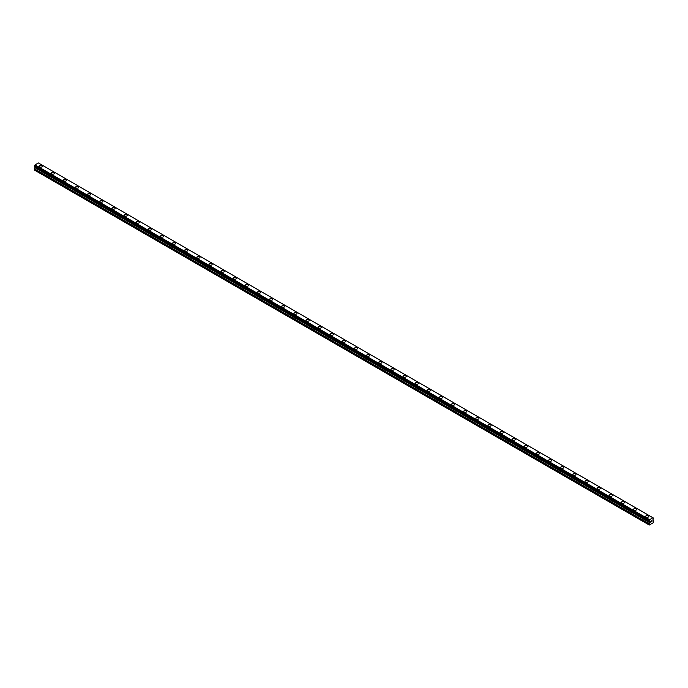 <?xml version="1.0" encoding="UTF-8"?>
<svg xmlns="http://www.w3.org/2000/svg" width="688" height="688" viewBox="0 0 688 688"><rect width="100%" height="100%" fill="white"/><g stroke="black" fill="none" stroke-linecap="round" stroke-linejoin="round"><path stroke-width="1.03" d="M39.199 166.264A1.574 0.912 180 0 1 40.162 165.43A1.574 0.912 180 0 1 41.882 165.619A1.574 0.912 180 0 1 42.338 166.264A1.574 0.912 180 0 1 41.366 167.107A1.574 0.912 180 0 1 39.655 166.909A1.574 0.912 180 0 1 39.199 166.264A1.574 0.912 180 0 1 40.162 165.43A1.574 0.912 180 0 1 41.882 165.627A1.574 0.912 180 0 1 42.338 166.264M51.325 173.273A1.574 0.912 180 0 1 52.297 172.43A1.574 0.912 180 0 1 54.008 172.628A1.574 0.912 180 0 1 54.472 173.273M54.008 172.628A1.574 0.912 180 0 1 54.472 173.264A1.574 0.912 180 0 1 53.501 174.107A1.574 0.912 180 0 1 51.789 173.909A1.574 0.912 180 0 1 51.325 173.264A1.574 0.912 180 0 1 52.297 172.43A1.574 0.912 180 0 1 54.008 172.628M63.451 180.273A1.574 0.912 180 0 1 64.423 179.43A1.574 0.912 180 0 1 66.134 179.628A1.574 0.912 180 0 1 66.598 180.273A1.574 0.912 180 0 1 65.627 181.107A1.574 0.912 180 0 1 63.915 180.91A1.574 0.912 180 0 1 63.451 180.273A1.574 0.912 180 0 1 64.423 179.43A1.574 0.912 180 0 1 66.134 179.628A1.574 0.912 180 0 1 66.598 180.273M75.585 187.274A1.574 0.912 180 0 1 76.557 186.431A1.574 0.912 180 0 1 78.269 186.629A1.574 0.912 180 0 1 78.724 187.274A1.574 0.912 180 0 1 77.761 188.108A1.574 0.912 180 0 1 76.041 187.919A1.574 0.912 180 0 1 75.585 187.274A1.574 0.912 180 0 1 76.557 186.439A1.574 0.912 180 0 1 78.269 186.637A1.574 0.912 180 0 1 78.724 187.274M87.711 194.274A1.574 0.912 180 0 1 88.683 193.44A1.574 0.912 180 0 1 90.395 193.638A1.574 0.912 180 0 1 90.859 194.274A1.574 0.912 180 0 1 89.887 195.117A1.574 0.912 180 0 1 88.176 194.919A1.574 0.912 180 0 1 87.711 194.274A1.574 0.912 180 0 1 88.683 193.44A1.574 0.912 180 0 1 90.395 193.638A1.574 0.912 180 0 1 90.859 194.274M99.846 201.283A1.574 0.912 180 0 1 100.809 200.44A1.574 0.912 180 0 1 102.529 200.638A1.574 0.912 180 0 1 102.985 201.283A1.574 0.912 180 0 1 102.013 202.117A1.574 0.912 180 0 1 100.302 201.919A1.574 0.912 180 0 1 99.846 201.283A1.574 0.912 180 0 1 100.809 200.44A1.574 0.912 180 0 1 102.529 200.638A1.574 0.912 180 0 1 102.985 201.283M111.972 208.283A1.574 0.912 180 0 1 112.944 207.441A1.574 0.912 180 0 1 114.655 207.638A1.574 0.912 180 0 1 115.12 208.283A1.574 0.912 180 0 1 114.148 209.118A1.574 0.912 180 0 1 112.428 208.92A1.574 0.912 180 0 1 111.972 208.283A1.574 0.912 180 0 1 112.944 207.449A1.574 0.912 180 0 1 114.655 207.638A1.574 0.912 180 0 1 115.12 208.283M124.098 215.284A1.574 0.912 180 0 1 125.07 214.45A1.574 0.912 180 0 1 126.781 214.639A1.574 0.912 180 0 1 127.246 215.284A1.574 0.912 180 0 1 126.274 216.127A1.574 0.912 180 0 1 124.562 215.929A1.574 0.912 180 0 1 124.098 215.284A1.574 0.912 180 0 1 125.07 214.45A1.574 0.912 180 0 1 126.781 214.647A1.574 0.912 180 0 1 127.246 215.284M136.233 222.293A1.574 0.912 180 0 1 137.204 221.45A1.574 0.912 180 0 1 138.916 221.648A1.574 0.912 180 0 1 139.372 222.293M138.916 221.648A1.574 0.912 180 0 1 139.372 222.284A1.574 0.912 180 0 1 138.4 223.127A1.574 0.912 180 0 1 136.688 222.929A1.574 0.912 180 0 1 136.233 222.284A1.574 0.912 180 0 1 137.204 221.45A1.574 0.912 180 0 1 138.916 221.648M148.359 229.293A1.574 0.912 180 0 1 149.33 228.45A1.574 0.912 180 0 1 151.042 228.648A1.574 0.912 180 0 1 151.506 229.293A1.574 0.912 180 0 1 150.534 230.127A1.574 0.912 180 0 1 148.823 229.93A1.574 0.912 180 0 1 148.359 229.293A1.574 0.912 180 0 1 149.33 228.45A1.574 0.912 180 0 1 151.042 228.648A1.574 0.912 180 0 1 151.506 229.293M160.485 236.294A1.574 0.912 180 0 1 161.456 235.451A1.574 0.912 180 0 1 163.176 235.649A1.574 0.912 180 0 1 163.632 236.294A1.574 0.912 180 0 1 162.66 237.128A1.574 0.912 180 0 1 160.949 236.939A1.574 0.912 180 0 1 160.485 236.294A1.574 0.912 180 0 1 161.456 235.459A1.574 0.912 180 0 1 163.176 235.657A1.574 0.912 180 0 1 163.632 236.294M172.619 243.294A1.574 0.912 180 0 1 173.591 242.46A1.574 0.912 180 0 1 175.302 242.658A1.574 0.912 180 0 1 175.758 243.294A1.574 0.912 180 0 1 174.795 244.137A1.574 0.912 180 0 1 173.075 243.939A1.574 0.912 180 0 1 172.619 243.294A1.574 0.912 180 0 1 173.591 242.46A1.574 0.912 180 0 1 175.302 242.658A1.574 0.912 180 0 1 175.758 243.294M184.745 250.294A1.574 0.912 180 0 1 185.717 249.46A1.574 0.912 180 0 1 187.428 249.658A1.574 0.912 180 0 1 187.893 250.303A1.574 0.912 180 0 1 186.921 251.137A1.574 0.912 180 0 1 185.21 250.939A1.574 0.912 180 0 1 184.745 250.294A1.574 0.912 180 0 1 185.717 249.46A1.574 0.912 180 0 1 187.428 249.658A1.574 0.912 180 0 1 187.893 250.294M196.88 257.303A1.574 0.912 180 0 1 197.843 256.461A1.574 0.912 180 0 1 199.563 256.658A1.574 0.912 180 0 1 200.019 257.303A1.574 0.912 180 0 1 199.047 258.138A1.574 0.912 180 0 1 197.336 257.94A1.574 0.912 180 0 1 196.88 257.303A1.574 0.912 180 0 1 197.843 256.461A1.574 0.912 180 0 1 199.563 256.658A1.574 0.912 180 0 1 200.019 257.303M209.006 264.304A1.574 0.912 180 0 1 209.978 263.461A1.574 0.912 180 0 1 211.689 263.659A1.574 0.912 180 0 1 212.153 264.304A1.574 0.912 180 0 1 211.182 265.147A1.574 0.912 180 0 1 209.47 264.949A1.574 0.912 180 0 1 209.006 264.304A1.574 0.912 180 0 1 209.978 263.47A1.574 0.912 180 0 1 211.689 263.667A1.574 0.912 180 0 1 212.153 264.304M221.132 271.313A1.574 0.912 180 0 1 222.104 270.47A1.574 0.912 180 0 1 223.815 270.668A1.574 0.912 180 0 1 224.279 271.313M223.815 270.668A1.574 0.912 180 0 1 224.279 271.304A1.574 0.912 180 0 1 223.308 272.147A1.574 0.912 180 0 1 221.596 271.949A1.574 0.912 180 0 1 221.132 271.304A1.574 0.912 180 0 1 222.104 270.47A1.574 0.912 180 0 1 223.815 270.668M233.266 278.313A1.574 0.912 180 0 1 234.238 277.47A1.574 0.912 180 0 1 235.95 277.668A1.574 0.912 180 0 1 236.405 278.313A1.574 0.912 180 0 1 235.442 279.147A1.574 0.912 180 0 1 233.722 278.95A1.574 0.912 180 0 1 233.266 278.313A1.574 0.912 180 0 1 234.238 277.47A1.574 0.912 180 0 1 235.95 277.668A1.574 0.912 180 0 1 236.405 278.313M245.392 285.314A1.574 0.912 180 0 1 246.364 284.471A1.574 0.912 180 0 1 248.076 284.669A1.574 0.912 180 0 1 248.54 285.314A1.574 0.912 180 0 1 247.568 286.148A1.574 0.912 180 0 1 245.857 285.95A1.574 0.912 180 0 1 245.392 285.314A1.574 0.912 180 0 1 246.364 284.479A1.574 0.912 180 0 1 248.076 284.669A1.574 0.912 180 0 1 248.54 285.314M257.518 292.314A1.574 0.912 180 0 1 258.49 291.48A1.574 0.912 180 0 1 260.21 291.669A1.574 0.912 180 0 1 260.666 292.314A1.574 0.912 180 0 1 259.694 293.157A1.574 0.912 180 0 1 257.983 292.959A1.574 0.912 180 0 1 257.518 292.314A1.574 0.912 180 0 1 258.49 291.48A1.574 0.912 180 0 1 260.21 291.678A1.574 0.912 180 0 1 260.666 292.314M269.653 299.314A1.574 0.912 180 0 1 270.625 298.48A1.574 0.912 180 0 1 272.336 298.678A1.574 0.912 180 0 1 272.801 299.323A1.574 0.912 180 0 1 271.829 300.157A1.574 0.912 180 0 1 270.109 299.959A1.574 0.912 180 0 1 269.653 299.314A1.574 0.912 180 0 1 270.625 298.48A1.574 0.912 180 0 1 272.336 298.678A1.574 0.912 180 0 1 272.801 299.314M281.779 306.323A1.574 0.912 180 0 1 282.751 305.481A1.574 0.912 180 0 1 284.462 305.678A1.574 0.912 180 0 1 284.927 306.323A1.574 0.912 180 0 1 283.955 307.158A1.574 0.912 180 0 1 282.243 306.96A1.574 0.912 180 0 1 281.779 306.323A1.574 0.912 180 0 1 282.751 305.481A1.574 0.912 180 0 1 284.462 305.678A1.574 0.912 180 0 1 284.927 306.323M293.914 313.324A1.574 0.912 180 0 1 294.885 312.481A1.574 0.912 180 0 1 296.597 312.679A1.574 0.912 180 0 1 297.053 313.324A1.574 0.912 180 0 1 296.081 314.158A1.574 0.912 180 0 1 294.369 313.969A1.574 0.912 180 0 1 293.914 313.324A1.574 0.912 180 0 1 294.885 312.49A1.574 0.912 180 0 1 296.597 312.687A1.574 0.912 180 0 1 297.053 313.324M306.04 320.324A1.574 0.912 180 0 1 307.011 319.49A1.574 0.912 180 0 1 308.723 319.688A1.574 0.912 180 0 1 309.187 320.324A1.574 0.912 180 0 1 308.215 321.167A1.574 0.912 180 0 1 306.504 320.969A1.574 0.912 180 0 1 306.04 320.324A1.574 0.912 180 0 1 307.011 319.49A1.574 0.912 180 0 1 308.723 319.688A1.574 0.912 180 0 1 309.187 320.324M318.166 327.325A1.574 0.912 180 0 1 319.137 326.49A1.574 0.912 180 0 1 320.857 326.688A1.574 0.912 180 0 1 321.313 327.333A1.574 0.912 180 0 1 320.341 328.167A1.574 0.912 180 0 1 318.63 327.97A1.574 0.912 180 0 1 318.166 327.325A1.574 0.912 180 0 1 319.137 326.49A1.574 0.912 180 0 1 320.857 326.688A1.574 0.912 180 0 1 321.313 327.325M330.3 334.334A1.574 0.912 180 0 1 331.272 333.491A1.574 0.912 180 0 1 332.983 333.689A1.574 0.912 180 0 1 333.439 334.334A1.574 0.912 180 0 1 332.476 335.168A1.574 0.912 180 0 1 330.756 334.97A1.574 0.912 180 0 1 330.3 334.334A1.574 0.912 180 0 1 331.272 333.499A1.574 0.912 180 0 1 332.983 333.689A1.574 0.912 180 0 1 333.439 334.334M342.426 341.334A1.574 0.912 180 0 1 343.398 340.5A1.574 0.912 180 0 1 345.109 340.689A1.574 0.912 180 0 1 345.574 341.334A1.574 0.912 180 0 1 344.602 342.177A1.574 0.912 180 0 1 342.891 341.979A1.574 0.912 180 0 1 342.426 341.334A1.574 0.912 180 0 1 343.398 340.5A1.574 0.912 180 0 1 345.109 340.698A1.574 0.912 180 0 1 345.574 341.334M354.561 348.334A1.574 0.912 180 0 1 355.524 347.5A1.574 0.912 180 0 1 357.244 347.698A1.574 0.912 180 0 1 357.7 348.343A1.574 0.912 180 0 1 356.728 349.177A1.574 0.912 180 0 1 355.017 348.979A1.574 0.912 180 0 1 354.561 348.334A1.574 0.912 180 0 1 355.524 347.5A1.574 0.912 180 0 1 357.244 347.698A1.574 0.912 180 0 1 357.7 348.334M366.687 355.343A1.574 0.912 180 0 1 367.659 354.501A1.574 0.912 180 0 1 369.37 354.698A1.574 0.912 180 0 1 369.834 355.343A1.574 0.912 180 0 1 368.863 356.178A1.574 0.912 180 0 1 367.143 355.98A1.574 0.912 180 0 1 366.687 355.343A1.574 0.912 180 0 1 367.659 354.501A1.574 0.912 180 0 1 369.37 354.698A1.574 0.912 180 0 1 369.834 355.343M378.813 362.344A1.574 0.912 180 0 1 379.785 361.501A1.574 0.912 180 0 1 381.496 361.699A1.574 0.912 180 0 1 381.96 362.344A1.574 0.912 180 0 1 380.989 363.178A1.574 0.912 180 0 1 379.277 362.989A1.574 0.912 180 0 1 378.813 362.344A1.574 0.912 180 0 1 379.785 361.51A1.574 0.912 180 0 1 381.496 361.699A1.574 0.912 180 0 1 381.96 362.344M393.631 368.708A1.574 0.912 180 0 1 394.086 369.344A1.574 0.912 180 0 1 393.115 370.187A1.574 0.912 180 0 1 391.403 369.989A1.574 0.912 180 0 1 390.947 369.344A1.574 0.912 180 0 1 391.919 368.51A1.574 0.912 180 0 1 393.631 368.708M390.947 369.344A1.574 0.912 180 0 1 391.919 368.51A1.574 0.912 180 0 1 393.631 368.699A1.574 0.912 180 0 1 394.086 369.344M403.073 376.345A1.574 0.912 180 0 1 404.045 375.51A1.574 0.912 180 0 1 405.757 375.708A1.574 0.912 180 0 1 406.221 376.353A1.574 0.912 180 0 1 405.249 377.187A1.574 0.912 180 0 1 403.538 376.99A1.574 0.912 180 0 1 403.073 376.345A1.574 0.912 180 0 1 404.045 375.51A1.574 0.912 180 0 1 405.757 375.708A1.574 0.912 180 0 1 406.221 376.345M415.199 383.354A1.574 0.912 180 0 1 416.171 382.511A1.574 0.912 180 0 1 417.891 382.709A1.574 0.912 180 0 1 418.347 383.354A1.574 0.912 180 0 1 417.375 384.188A1.574 0.912 180 0 1 415.664 383.99A1.574 0.912 180 0 1 415.199 383.354A1.574 0.912 180 0 1 416.171 382.511A1.574 0.912 180 0 1 417.891 382.709A1.574 0.912 180 0 1 418.347 383.354M427.334 390.354A1.574 0.912 180 0 1 428.306 389.511A1.574 0.912 180 0 1 430.017 389.709A1.574 0.912 180 0 1 430.482 390.354A1.574 0.912 180 0 1 429.51 391.188A1.574 0.912 180 0 1 427.79 390.999A1.574 0.912 180 0 1 427.334 390.354A1.574 0.912 180 0 1 428.306 389.52A1.574 0.912 180 0 1 430.017 389.718A1.574 0.912 180 0 1 430.482 390.354M439.46 397.354A1.574 0.912 180 0 1 440.432 396.52A1.574 0.912 180 0 1 442.143 396.718A1.574 0.912 180 0 1 442.608 397.363A1.574 0.912 180 0 1 441.636 398.197A1.574 0.912 180 0 1 439.924 397.999A1.574 0.912 180 0 1 439.46 397.354A1.574 0.912 180 0 1 440.432 396.52A1.574 0.912 180 0 1 442.143 396.718A1.574 0.912 180 0 1 442.608 397.354M451.595 404.363A1.574 0.912 180 0 1 452.558 403.521A1.574 0.912 180 0 1 454.278 403.718A1.574 0.912 180 0 1 454.734 404.363A1.574 0.912 180 0 1 453.762 405.198A1.574 0.912 180 0 1 452.05 405A1.574 0.912 180 0 1 451.595 404.363A1.574 0.912 180 0 1 452.558 403.521A1.574 0.912 180 0 1 454.278 403.718A1.574 0.912 180 0 1 454.734 404.363M463.721 411.364A1.574 0.912 180 0 1 464.692 410.521A1.574 0.912 180 0 1 466.404 410.719A1.574 0.912 180 0 1 466.868 411.364A1.574 0.912 180 0 1 465.896 412.198A1.574 0.912 180 0 1 464.185 412A1.574 0.912 180 0 1 463.721 411.364A1.574 0.912 180 0 1 464.692 410.53A1.574 0.912 180 0 1 466.404 410.719A1.574 0.912 180 0 1 466.868 411.364M478.53 417.728A1.574 0.912 180 0 1 478.994 418.364A1.574 0.912 180 0 1 478.022 419.207A1.574 0.912 180 0 1 476.311 419.009A1.574 0.912 180 0 1 475.847 418.364A1.574 0.912 180 0 1 476.818 417.53A1.574 0.912 180 0 1 478.53 417.728M475.847 418.364A1.574 0.912 180 0 1 476.818 417.53A1.574 0.912 180 0 1 478.53 417.719A1.574 0.912 180 0 1 478.994 418.364M487.981 425.365A1.574 0.912 180 0 1 488.953 424.53A1.574 0.912 180 0 1 490.664 424.728A1.574 0.912 180 0 1 491.12 425.373A1.574 0.912 180 0 1 490.157 426.207A1.574 0.912 180 0 1 488.437 426.01A1.574 0.912 180 0 1 487.981 425.365A1.574 0.912 180 0 1 488.953 424.53A1.574 0.912 180 0 1 490.664 424.728A1.574 0.912 180 0 1 491.12 425.365M500.107 432.374A1.574 0.912 180 0 1 501.079 431.531A1.574 0.912 180 0 1 502.79 431.729A1.574 0.912 180 0 1 503.255 432.374A1.574 0.912 180 0 1 502.283 433.208A1.574 0.912 180 0 1 500.572 433.01A1.574 0.912 180 0 1 500.107 432.374A1.574 0.912 180 0 1 501.079 431.531A1.574 0.912 180 0 1 502.79 431.729A1.574 0.912 180 0 1 503.255 432.374M512.242 439.374A1.574 0.912 180 0 1 513.205 438.531A1.574 0.912 180 0 1 514.925 438.729A1.574 0.912 180 0 1 515.381 439.374A1.574 0.912 180 0 1 514.409 440.208A1.574 0.912 180 0 1 512.698 440.019A1.574 0.912 180 0 1 512.242 439.374A1.574 0.912 180 0 1 513.205 438.54A1.574 0.912 180 0 1 514.925 438.738A1.574 0.912 180 0 1 515.381 439.374M524.368 446.374A1.574 0.912 180 0 1 525.34 445.54A1.574 0.912 180 0 1 527.051 445.738A1.574 0.912 180 0 1 527.515 446.374A1.574 0.912 180 0 1 526.544 447.217A1.574 0.912 180 0 1 524.824 447.019A1.574 0.912 180 0 1 524.368 446.374A1.574 0.912 180 0 1 525.34 445.54A1.574 0.912 180 0 1 527.051 445.738A1.574 0.912 180 0 1 527.515 446.374M536.494 453.375A1.574 0.912 180 0 1 537.466 452.541A1.574 0.912 180 0 1 539.177 452.738A1.574 0.912 180 0 1 539.641 453.383A1.574 0.912 180 0 1 538.67 454.218A1.574 0.912 180 0 1 536.958 454.02A1.574 0.912 180 0 1 536.494 453.375A1.574 0.912 180 0 1 537.466 452.541A1.574 0.912 180 0 1 539.177 452.738A1.574 0.912 180 0 1 539.641 453.375M548.628 460.384A1.574 0.912 180 0 1 549.6 459.541A1.574 0.912 180 0 1 551.312 459.739A1.574 0.912 180 0 1 551.767 460.384A1.574 0.912 180 0 1 550.796 461.218A1.574 0.912 180 0 1 549.084 461.02A1.574 0.912 180 0 1 548.628 460.384A1.574 0.912 180 0 1 549.6 459.541A1.574 0.912 180 0 1 551.312 459.739A1.574 0.912 180 0 1 551.767 460.384M563.438 466.748A1.574 0.912 180 0 1 563.902 467.384A1.574 0.912 180 0 1 562.93 468.227A1.574 0.912 180 0 1 561.219 468.029A1.574 0.912 180 0 1 560.754 467.384A1.574 0.912 180 0 1 561.726 466.55A1.574 0.912 180 0 1 563.438 466.748M560.754 467.384A1.574 0.912 180 0 1 561.726 466.541A1.574 0.912 180 0 1 563.438 466.739A1.574 0.912 180 0 1 563.902 467.384M572.88 474.385A1.574 0.912 180 0 1 573.852 473.55A1.574 0.912 180 0 1 575.572 473.748A1.574 0.912 180 0 1 576.028 474.393A1.574 0.912 180 0 1 575.056 475.227A1.574 0.912 180 0 1 573.345 475.03A1.574 0.912 180 0 1 572.88 474.385A1.574 0.912 180 0 1 573.852 473.55A1.574 0.912 180 0 1 575.572 473.748A1.574 0.912 180 0 1 576.028 474.385M585.015 481.394A1.574 0.912 180 0 1 585.987 480.551A1.574 0.912 180 0 1 587.698 480.749A1.574 0.912 180 0 1 588.154 481.394A1.574 0.912 180 0 1 587.191 482.228A1.574 0.912 180 0 1 585.471 482.03A1.574 0.912 180 0 1 585.015 481.394A1.574 0.912 180 0 1 585.987 480.551A1.574 0.912 180 0 1 587.698 480.749A1.574 0.912 180 0 1 588.154 481.394M597.141 488.394A1.574 0.912 180 0 1 598.113 487.551A1.574 0.912 180 0 1 599.824 487.749A1.574 0.912 180 0 1 600.289 488.394A1.574 0.912 180 0 1 599.317 489.228A1.574 0.912 180 0 1 597.605 489.03A1.574 0.912 180 0 1 597.141 488.394A1.574 0.912 180 0 1 598.113 487.56A1.574 0.912 180 0 1 599.824 487.749A1.574 0.912 180 0 1 600.289 488.394M609.276 495.394A1.574 0.912 180 0 1 610.239 494.56A1.574 0.912 180 0 1 611.959 494.749A1.574 0.912 180 0 1 612.415 495.394A1.574 0.912 180 0 1 611.443 496.237A1.574 0.912 180 0 1 609.731 496.039A1.574 0.912 180 0 1 609.276 495.394A1.574 0.912 180 0 1 610.239 494.56A1.574 0.912 180 0 1 611.959 494.758A1.574 0.912 180 0 1 612.415 495.394M621.402 502.395A1.574 0.912 180 0 1 622.373 501.561A1.574 0.912 180 0 1 624.085 501.758A1.574 0.912 180 0 1 624.549 502.403A1.574 0.912 180 0 1 623.577 503.238A1.574 0.912 180 0 1 621.866 503.04A1.574 0.912 180 0 1 621.402 502.395A1.574 0.912 180 0 1 622.373 501.561A1.574 0.912 180 0 1 624.085 501.758A1.574 0.912 180 0 1 624.549 502.395M633.528 509.404A1.574 0.912 180 0 1 634.499 508.561A1.574 0.912 180 0 1 636.211 508.759A1.574 0.912 180 0 1 636.675 509.404A1.574 0.912 180 0 1 635.703 510.238A1.574 0.912 180 0 1 633.992 510.04A1.574 0.912 180 0 1 633.528 509.404A1.574 0.912 180 0 1 634.499 508.561A1.574 0.912 180 0 1 636.211 508.759A1.574 0.912 180 0 1 636.675 509.404M648.345 515.768A1.574 0.912 180 0 1 648.801 516.404A1.574 0.912 180 0 1 647.838 517.238A1.574 0.912 180 0 1 646.118 517.049A1.574 0.912 180 0 1 645.662 516.404A1.574 0.912 180 0 1 646.634 515.57A1.574 0.912 180 0 1 648.345 515.768M645.662 516.404A1.574 0.912 180 0 1 646.634 515.561A1.574 0.912 180 0 1 648.345 515.759A1.574 0.912 180 0 1 648.801 516.404M651.132 521.9L650.676 521.616L651.132 521.9L650.624 522.183L651.123 520.885M650.624 522.183L651.123 521.891M651.476 520.945L651.94 520.515M651.82 521.074L651.545 521.59L651.82 521.074M651.545 521.59L652.026 521.315L651.545 521.581M651.424 521.728L651.923 520.627M649.446 521.513L649.257 525.039L653.29 522.708L653.6 521.16L652.878 519.887L653.574 518.116L38.967 163.288M649.059 521.28L649.601 519.707L652.955 517.772L653.54 518.098M35.105 166.84L34.4 169.042L34.71 170.228L649.257 525.039M648.982 521.263L34.426 166.453L35.045 164.896L38.399 162.961L652.955 517.772M649.601 519.707L35.045 164.896M649.446 519.965L34.899 165.163M649.429 519.999L34.882 165.197M649.059 520.653L34.512 165.842M649.016 520.713L34.46 165.903M649.008 521.28L34.46 166.47L649.008 521.28M648.947 524.858L34.4 170.048M648.982 520.764L34.426 165.963M648.947 520.868L34.4 166.057M648.947 521.194L34.4 166.384M649.678 521.736L35.122 166.935M649.678 522.398L35.122 167.588M649.618 522.596L35.062 167.786M649.008 523.654L34.46 168.844M648.947 523.852L34.4 169.042"/></g></svg>
